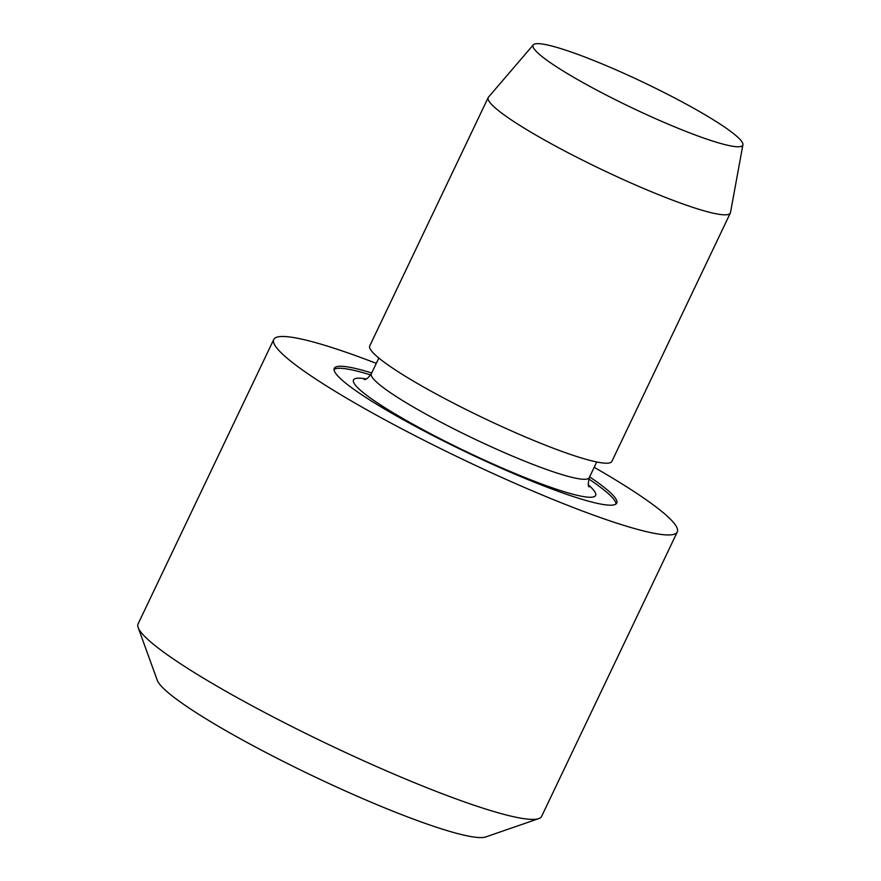 <?xml version="1.0" encoding="UTF-8"?>
<svg xmlns="http://www.w3.org/2000/svg" width="881" height="881" viewBox="0 0 881 881"><rect width="100%" height="100%" fill="white"/><g stroke="black" fill="none" stroke-linecap="round" stroke-linejoin="round"><path stroke-width="1.32" d="M594.201 467.293A223.543 26.848 -154.5 0 1 677.28 531.959L541.617 816.39A223.543 26.848 -154.5 0 1 538.731 818.614A223.543 26.848 -154.5 0 1 363.06 760.523A223.543 26.848 -154.5 0 1 138.163 627.558A223.543 26.848 -154.5 0 1 138.086 623.913L273.749 339.482A223.543 26.848 -154.5 0 1 376.286 363.357M538.731 818.614L485.739 836.95A183.303 22.014 -154.5 0 1 341.685 789.321A183.303 22.014 -154.5 0 1 157.27 680.275L138.163 627.558M677.28 531.959A223.543 26.848 -154.5 0 1 498.723 476.092A223.543 26.848 -154.5 0 1 273.749 339.482M588.728 478.945A156.477 18.787 -154.5 0 1 616.028 503.976M589.62 476.896A156.477 18.787 -154.5 0 1 616.755 503.084A156.477 18.787 -154.5 0 1 491.763 463.979A156.477 18.787 -154.5 0 1 334.284 368.357A156.477 18.787 -154.5 0 1 371.716 372.96M742.914 144.77L730.492 212.53A134.121 16.111 -154.5 0 1 730.338 213.037A134.121 16.111 -154.5 0 1 623.197 179.515A134.121 16.111 -154.5 0 1 488.217 97.549A134.121 16.111 -154.5 0 1 488.503 97.108L533.346 44.81A116.16 13.953 -154.5 0 1 625.873 74.224A116.16 13.953 -154.5 0 1 742.914 144.77A116.16 13.953 -154.5 0 1 649.991 116.182A116.16 13.953 -154.5 0 1 533.346 44.81M730.338 213.037L611.866 461.413A134.121 16.111 -154.5 0 1 504.725 427.891A134.121 16.111 -154.5 0 1 369.745 345.925L488.217 97.549M334.053 369.469A156.477 18.787 -154.5 0 1 370.681 374.943M588.431 484.946A134.121 16.111 -154.5 0 1 595.016 492.116A134.121 16.111 -154.5 0 1 488.481 461.952A134.121 16.111 -154.5 0 1 354.107 383.334A134.121 16.111 -154.5 0 1 366.199 378.951M596.734 461.974L589.246 477.678A120.708 14.492 -154.5 0 1 492.831 447.504A120.708 14.492 -154.5 0 1 371.881 376.749A120.708 14.492 -154.5 0 1 371.341 373.742L378.83 358.038M589.246 477.678C588.056 483.757 588.012 486.797 589.125 486.786L589.169 486.863M364.227 379.579C365.89 379.909 368.258 377.96 371.341 373.742"/></g></svg>
